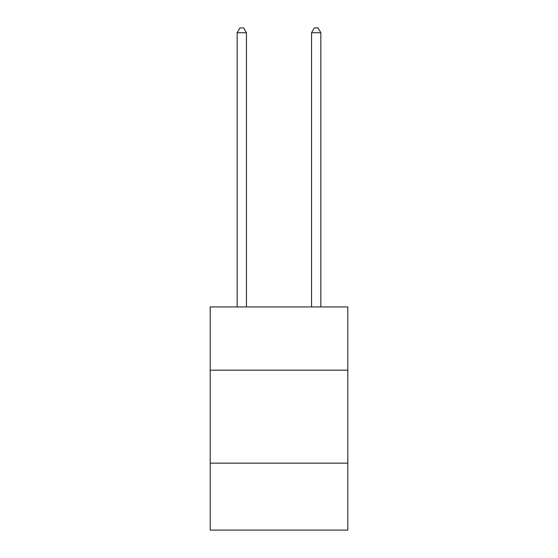 <?xml version="1.0" encoding="UTF-8"?>
<svg xmlns="http://www.w3.org/2000/svg" width="558" height="558" viewBox="0 0 558 558"><rect width="100%" height="100%" fill="white"/><g stroke="black" fill="none" stroke-linecap="round" stroke-linejoin="round"><path stroke-width="0.84" d="M347.808 370.163L347.808 306.935L210.192 306.935L210.192 370.163L347.808 370.163L347.808 530.1L210.192 530.1L210.192 370.163M347.808 463.147L210.192 463.147M320.843 306.935L320.843 32.734L311.545 32.734L311.545 306.935M311.545 32.734L314.335 27.9L318.053 27.9L320.843 32.734M246.455 306.935L246.455 32.734L237.157 32.734L237.157 306.935M237.157 32.734L239.947 27.9L243.665 27.9L246.455 32.734"/></g></svg>
